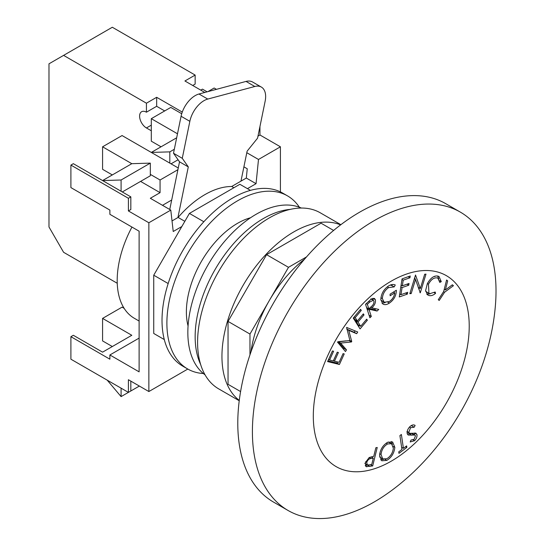 <?xml version="1.0" encoding="UTF-8"?>
<svg xmlns="http://www.w3.org/2000/svg" width="545" height="545" viewBox="0 0 545 545"><rect width="100%" height="100%" fill="white"/><g stroke="black" fill="none" stroke-linecap="round" stroke-linejoin="round"><path stroke-width="0.82" d="M299.368 207.229A99.912 57.688 120 0 0 287.494 195.866L282.623 193.053A99.912 57.688 120 0 0 232.667 198.005A99.912 57.688 120 0 0 167.397 286.05A99.912 57.688 120 0 0 182.711 366.111L187.582 368.924A99.912 57.688 120 0 0 203.36 373.523M287.494 195.866A99.912 57.688 120 0 0 237.538 200.819A99.912 57.688 120 0 0 172.268 288.864A99.912 57.688 120 0 0 187.582 368.924M250.557 217.748A72.349 41.774 120 0 0 237.538 223.321A72.349 41.774 120 0 0 188.066 325.992M250.414 190.369L239.868 184.285L189.415 213.408L203.844 221.74M189.415 213.408L153.738 275.205L168.167 283.536M153.738 275.205L153.738 333.465L164.283 339.555M240.972 181.138L247.117 151.169L257.56 138.185L265.142 101.207A20.669 11.935 120 0 0 261.362 87.077A20.669 11.935 120 0 0 254.815 86.492L207.761 99.067A20.669 11.935 120 0 0 189.851 121.331L182.268 158.309L173.501 153.247L181.083 116.262A20.669 11.935 -60 0 1 198.986 94.006L207.761 99.067M254.815 86.492L246.047 81.423L198.986 94.006M182.268 158.309L188.291 166.893L177.908 217.544M188.291 166.893L179.523 161.831L169.747 209.498M246.047 81.423A20.669 11.935 -60 0 1 252.587 82.016L261.362 87.077M179.523 161.831L173.501 153.247M233.866 187.746L231.693 186.492A84.407 48.737 120 0 0 204.893 194.626A84.407 48.737 120 0 0 178.099 217.435L184.844 221.331M139.118 321.053L134.315 318.28A82.69 47.742 -60 0 1 131.951 227.061M177.908 169.699L160.067 180L160.067 192.658L150.325 198.285L170.789 210.097L173.228 231.502L181.839 226.529M162.505 205.315L171.695 200.015M128.402 198.285L128.402 210.942L130.834 209.539L130.834 196.874L128.402 198.285L70.904 165.087L70.904 187.596L109.886 210.097L109.886 214.321L139.118 231.196L139.118 371.854L109.886 354.972L139.118 338.098M259.951 126.515L259.951 134.99L257.983 136.127M122.312 191.956L150.325 175.776L150.325 174.373L160.067 180M178.256 167.996L169.815 163.119L169.815 151.871L174.311 149.269M70.904 165.087L73.343 163.684L102.576 180.559L131.808 163.684L102.576 146.803L122.066 135.555L169.815 163.119M130.834 196.874L121.092 191.254L121.092 180L150.325 163.119L131.808 163.684M121.092 180L102.576 180.559L121.092 191.254M177.486 133.791L151.299 118.674L170.789 107.42L181.723 113.735M200.751 90.123L202.461 89.135L207.12 91.826M171.035 163.827L178.072 159.76M112.318 346.531L102.576 340.911L102.576 318.403L122.066 307.148L124.151 308.354M169.815 151.871L151.299 152.43L176.669 137.783M172.022 220.943L178.099 217.435M231.693 186.492L246.313 178.052L247.246 168.773L243.901 166.838M246.796 152.709L258.493 159.467L280.416 146.803L280.416 191.888M259.951 134.99L280.416 146.803M187.814 369.054L148.86 391.542L148.86 222.755L170.789 210.097M130.834 381.132L130.834 390.983L128.402 392.386L128.402 379.729L148.86 391.542M247.444 188.652L256.055 183.679L258.493 159.467M128.402 392.386L70.904 359.196L70.904 336.687L73.343 335.284L102.576 352.159L131.808 335.284L102.576 318.403M112.318 174.938L102.576 169.311L102.576 146.803M161.041 146.803L151.299 141.182L151.299 118.674M128.402 210.942L148.86 222.755M70.904 336.687L109.886 359.196L109.886 354.972M140.583 181.403L160.067 192.658M150.325 174.373L150.325 163.119M121.092 388.169L121.092 396.61L139.363 386.058M121.092 396.61L107.202 380.151M246.313 178.052L256.055 183.679M156.66 106.295L146.428 112.202L146.428 103.203L156.66 97.296L156.66 106.295L164.699 110.942M204.791 92.452L184.918 80.98L195.151 75.074L195.151 84.073L192.712 85.483M151.299 125.146L146.428 127.959A9.646 5.573 60 0 1 139.609 116.139A9.646 5.573 60 0 1 141.605 111.725A9.646 5.573 60 0 1 146.428 112.202M117.243 283.271L63.595 252.294L48.982 226.979L48.982 63.82L63.595 55.379L146.428 103.203M146.428 127.959L151.299 130.773M63.595 55.379L112.318 27.25L195.151 75.074M182.268 112.079L156.66 97.296M186.465 104L185.893 104.844M216.447 89.339L214.151 88.011L207.904 91.621M200.635 364.462A96.472 55.699 -60 0 1 263.364 218.538A96.472 55.699 -60 0 1 290.158 209.396A96.472 55.699 -60 0 0 263.364 218.538A96.472 55.699 -60 0 0 200.635 364.462M205.056 374.837A96.472 55.699 -60 0 1 193.836 296.725A96.472 55.699 -60 0 1 256.055 214.321A96.472 55.699 -60 0 1 301.351 208.04M304.566 259.147A93.025 53.71 120 0 0 269.23 300.69A93.025 53.71 120 0 0 250.925 352.063M340.611 224.887A101.636 58.683 120 0 0 293.816 231.897A101.636 58.683 120 0 0 228.519 317.926A101.636 58.683 120 0 0 239.269 400.411M340.87 224.69L320.269 212.802A101.636 58.683 120 0 0 269.455 217.837A101.636 58.683 120 0 0 203.06 307.4A101.636 58.683 120 0 0 218.634 388.844L239.235 400.732M306.494 256.927L288.496 267.322L249.964 334.058L249.964 354.843M249.964 334.058L228.042 321.4L228.042 384.32L240.59 391.569L228.042 384.32M333.608 230.446L321.06 223.205L266.573 254.665L228.042 321.4M288.496 267.322L266.573 254.665M252.403 431.626A172.268 99.456 -60 0 1 327.6 258.269A172.268 99.456 -60 0 1 460.341 212.114A172.268 99.456 -60 0 1 496.018 290.976A172.268 99.456 -60 0 1 495.459 304.784C489.792 377.099 445.681 453.494 385.894 494.567A172.268 99.456 -60 0 1 288.08 510.488A172.268 99.456 -60 0 1 252.403 431.626M288.08 510.488L273.461 502.047A172.268 99.456 -60 0 1 237.784 423.186A172.268 99.456 -60 0 1 312.98 249.828A172.268 99.456 -60 0 1 445.728 203.673L460.341 212.114M344.229 353.916L339.433 364.462L327.593 361.58L332.416 350.96L333.581 351.239L329.596 360.013L333.302 360.913L337.253 352.213L338.411 352.499L334.46 361.199L339.106 362.323L343.057 353.63L344.229 353.916M340.659 343.091L346.497 349.863L345.448 351.539L337.423 342.015L349.89 340.475L346.593 327.416L357.731 331.987L356.662 333.697L348.746 330.338L351.743 341.524L351.464 341.967L340.659 343.091L338.227 341.681L344.065 348.459L346.497 349.863M387.618 442.302L392.611 441.947L394.846 447.391C394.171 453.147 391.501 457.48 386.827 460.396L381.752 460.784L379.538 455.266C380.233 449.502 382.924 445.176 387.618 442.302M375.852 447.745L377.229 447.472L372.685 465.955L366.138 466.595L365.32 462.705L369.197 457.514L373.747 456.335L375.852 447.745M415.515 279.449L411.196 293.571L409.82 293.687L415.528 275L420.311 288.55L424.684 274.244L425.992 274.135L420.284 292.822L415.515 279.449L414.37 278.788M427.328 283.673C430.598 277.827 434.202 275.314 438.146 276.131L439.052 276.54L441.273 281.629L439.829 282.446L437.942 278.243L437.281 277.95C434.038 277.351 431.095 279.442 428.459 284.224L428.949 293.394L429.692 293.721L435.183 292.004L435.55 293.394C433.05 295.438 430.788 296.119 428.772 295.431L427.811 295.002L425.604 290.689L427.328 283.673M407.401 294.089L399.281 296.957L402.053 278.883L410.235 275.988L409.956 277.78L403.205 280.157L402.339 285.812L409.029 283.448L408.764 285.219L402.067 287.576L400.977 294.675L407.674 292.311L407.401 294.089L405.589 293.047M380.839 299.6C381.139 293.891 383.687 289.354 388.49 285.982C391.085 284.408 393.347 284.081 395.268 284.994L394.192 286.902L388.599 287.583C384.743 290.342 382.665 294.021 382.358 298.619L384.198 302.284L389.328 301.521C392.386 299.505 394.199 296.616 394.771 292.863L390.138 295.758L390.077 294.171L396.344 290.253C396.283 295.635 393.953 299.927 389.348 303.109C386.8 304.764 384.634 305.057 382.856 304.001L380.839 299.6M438.282 299.709L443.685 291.486L446.593 280.001L447.67 280.893L445.374 289.954L452.357 284.803L453.426 285.696L444.597 292.243L439.195 300.465L438.282 299.709M415.481 433.03L416.884 434.406C417.327 436.559 416.544 438.664 414.547 440.735L410.187 441.954L411.046 440.053L414.118 439.318L415.467 435.809L414.915 435.074L408.205 435.06L407.258 433.847C406.808 431.34 407.721 428.895 410.01 426.517C411.993 424.834 413.703 424.466 415.12 425.427L414.166 427.226L410.569 427.702L408.75 432.41L409.649 433.295L415.992 433.234M406.883 431.749L409.649 433.295M401.379 434.488L403.416 448.324L406.638 445.885L406.856 447.37L398.954 453.365L398.736 451.873L401.944 449.441L399.907 435.598L401.379 434.488M371.295 316.468L369.905 317.769L365.538 304.287L371.486 298.926L374.435 298.408L375.369 299.709C375.825 302.645 374.619 305.357 371.758 307.843L378.775 309.424L377.065 311.038L370.055 309.451L369.258 310.194L371.295 316.468L369.067 315.18M367.35 320.242L360.068 328.908L353.269 318.069L360.599 309.335L361.274 310.405L355.224 317.612L357.35 321.005L363.345 313.859L364.012 314.921L358.017 322.061L360.681 326.319L366.676 319.172L367.35 320.242L366.294 319.629M372.194 456.642L372.01 457.398M370.477 464.674L372.685 465.955M367.739 465.035L365.252 465.43M365.606 466.118L366.846 466.833M369.326 464.899L371.758 464.422L373.298 458.141L370.981 458.563C369.094 458.645 367.684 459.932 366.737 462.426L367.262 464.892L369.326 464.899M365.593 461.772L366.737 462.426M369.176 457.521L370.981 458.563M371.118 456.887L373.298 458.141M410.058 292.91L411.196 293.571M414.725 277.63L415.283 279.312M418.131 287.29L420.311 288.55M418.962 287.767L418.642 288.816M419.902 292.604L420.284 292.822M437.642 276.002L438.793 278.938M439.645 280.689L441.273 281.629M437.942 278.243L437.281 277.95M434.842 276.547L434.242 276.404M427.369 283.591L428.459 284.224M425.645 291.248L428.949 293.394M434.29 292.665L435.55 293.394M430.141 293.83L426.776 294.15M427.055 294.436L428.772 295.431M408.144 276.731L409.956 277.78M401.965 279.449L403.205 280.157M401.1 285.096L402.339 285.812M406.965 284.177L408.764 285.219M401.699 285.444L401.011 285.689M400.827 286.861L402.067 287.576M399.744 293.959L400.977 294.675M400.357 294.314L399.649 294.559M392.305 284.524L391.753 285.491L394.192 286.902M391.753 285.491L390.227 285.083M387.284 286.827L388.599 287.583M380.921 297.788L382.358 298.619M380.873 300.104L384.198 302.284M393.422 292.079L394.771 292.863M387.89 302.264L389.348 303.109M385.172 302.632L381.963 303.19M446.532 280.239L447.67 280.893M444.236 289.3L445.374 289.954M452.152 284.96L453.426 285.696M443.569 291.65L444.597 292.243M412.081 425.148L411.727 425.815L414.166 427.226M411.727 425.815L411.209 425.584M409.465 427.069L410.569 427.702M407.204 431.517L408.75 432.41M414.561 434.869L414.445 433.003L416.884 434.406M413.212 439.965L414.547 440.735M414.915 435.074L411.591 433.479L414.023 434.883M411.591 433.479L407.326 434.024M401.631 447.295L403.416 448.324M405.616 446.655L406.856 447.37M402.217 447.636L401.733 448.004M393.258 446.478L394.846 447.391M385.008 459.346L386.827 460.396M383.714 459.306L380.642 459.837M391.29 441.484L392.38 444.407M379.702 453.733L381.037 454.503L382.754 458.945L386.841 458.74C390.636 456.342 392.802 452.82 393.333 448.16L391.542 443.705L388.312 441.981M379.565 456.901L382.754 458.945M386.201 443.153L387.584 443.957C383.755 446.3 381.575 449.816 381.037 454.503M391.542 443.705L387.584 443.957M344.065 348.459L343.548 349.284M355.095 330.904L354.223 332.293L356.662 333.697M354.223 332.293L346.811 329.146M346.838 329.241L348.746 330.338M349.883 340.448L351.743 341.524M349.038 340.564L351.464 341.967M346.095 340.863L338.227 341.681M337.505 361.935L337.001 363.059L339.433 364.462M337.001 363.059L327.927 360.851M328.574 359.421L329.596 360.013M333.438 360.606L334.46 361.199M372.916 298.258L375.369 299.709M372.93 298.306L373.114 300.145M370.648 307.203L371.758 307.843M375.607 308.708L374.626 309.628L377.065 311.038M374.626 309.628L369.326 308.429M368.924 308.804L370.055 309.451M367.528 308.129L366.955 308.668M367.037 308.913L369.258 310.194M369.789 302.005L367.35 304.301L368.836 308.886L371.227 306.658C373.257 305.016 374.156 303.149 373.931 301.065L373.332 300.268L369.789 302.005L368.658 301.351M366.213 303.647L367.35 304.301M366.615 307.598L368.836 308.886M360.218 309.792L361.274 310.405M354.168 316.999L355.224 317.612M353.664 317.606L354.911 319.595L357.35 321.005M362.963 314.315L364.012 314.921M355.96 320.201L355.578 320.658L358.017 322.061M355.578 320.658L358.242 324.909L360.681 326.319M359.298 325.522L358.521 326.441M189.851 121.331L181.083 116.262M313.307 416.155A110.247 63.656 -60 0 1 391.262 281.131A110.247 63.656 -60 0 1 469.225 326.142A110.247 63.656 -60 0 1 391.262 461.165A110.247 63.656 -60 0 1 313.307 416.155M367.514 465.076L369.953 466.486M409.363 433.813L411.795 435.223M367.262 464.892L364.83 463.488M373.332 300.268L370.9 298.864"/></g></svg>
